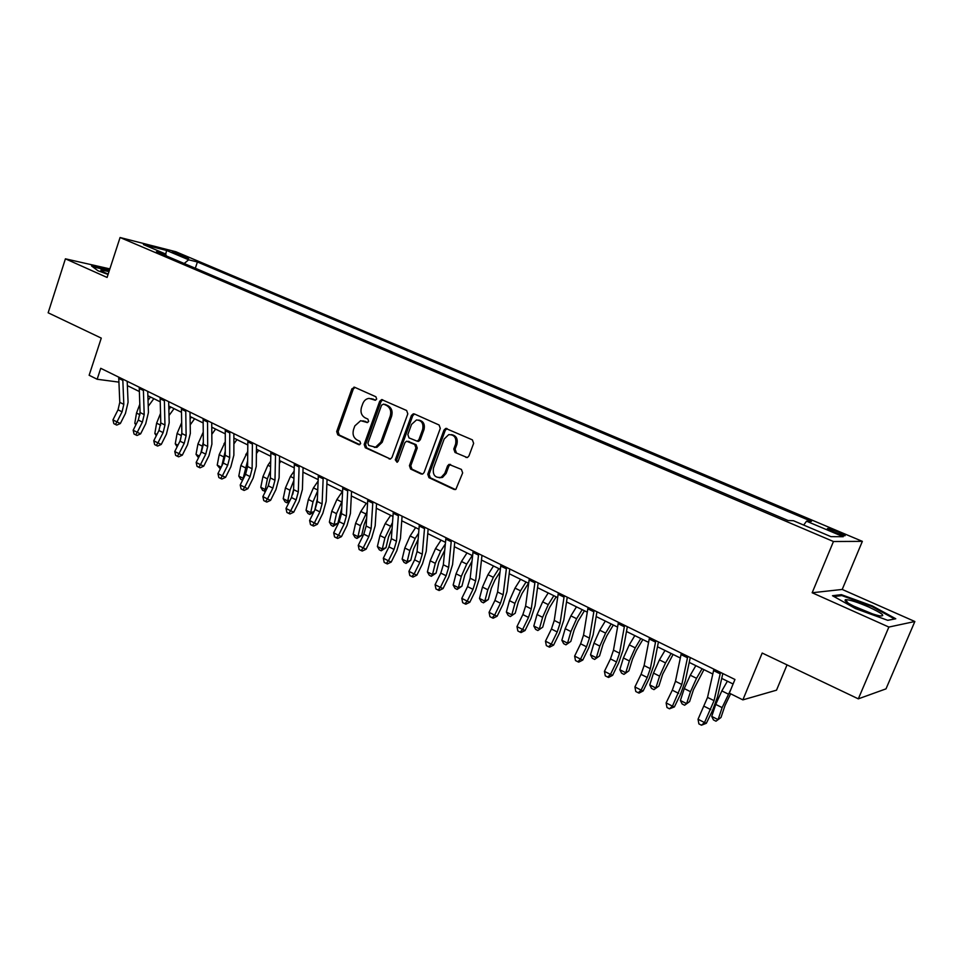 <?xml version="1.0" encoding="UTF-8"?>
<svg xmlns="http://www.w3.org/2000/svg" width="963" height="963" viewBox="0 0 963 963"><rect width="100%" height="100%" fill="white"/><g stroke="black" fill="none" stroke-linecap="round" stroke-linejoin="round"><path stroke-width="1.44" d="M376.677 399.067L375.871 396.756L354.721 387.307L351.904 388.811L336.689 431.556L337.796 434.831L358.693 444.641L360.68 443.63L359.885 441.307L357.165 440.031C353.493 437.78 352.289 434.253 353.565 429.462L354.841 425.887L360.644 420.699L367.385 422.54L368.66 421.409L367.866 419.086L365.121 417.834C361.426 415.607 360.222 412.08 361.498 407.277L362.774 403.69C364.05 400.512 366.145 398.742 369.07 398.381L375.293 400.235L376.677 399.067M838.737 532.166L827.939 528.506C826.278 528.482 828.216 529.674 833.753 532.094L844.599 535.777C846.248 535.801 844.298 534.597 838.737 532.166M465.887 457.401L467.524 457.449L468.969 455.908L473.64 443.341L472.388 439.874L445.749 428.427L443.991 430.064L427.765 474.229L428.968 477.66L454.006 489.421L455.86 489.385L462.661 472.893L461.421 469.426L448.975 464.395L447.542 465.911L444.798 473.363L441.198 477.323C435.107 478.117 432.531 475.036 433.47 468.09L444.184 438.984L448.71 434.638C454.355 434.578 456.655 437.744 455.595 444.136L453.79 449.023L455.018 452.466L467.199 457.545L455.018 452.466M109.866 268.894L65.412 258.818L48.15 312.794L101.271 338.109L89.138 375.269L97.155 379.253L100.742 368.311L734.95 679.481L729.34 693.143L742.87 699.872L776.527 690.17L787.036 664.879M888.873 627.057L914.85 621.508L842.216 589.44L812.17 592.751L888.873 627.057L858.322 698.849L762.19 653.046L742.87 699.872M812.17 592.751L833.452 541.519L120.074 237.512L175.856 251.74L862.354 541.35L833.452 541.519M65.412 258.818L107.086 277.452L120.074 237.512M407.806 413.849L406.627 410.503L381.661 399.585L379.687 401.258L364.17 444.425L365.302 447.747L390.424 459.026L391.977 457.461L407.806 413.849M414.379 413.958L439.08 424.996L440.284 428.403L424.093 472.52L422.685 474.025L421.108 473.977L410.611 469.041L409.431 465.647L415.908 447.891L414.728 444.509L406.518 441.198L404.845 442.799L398.152 461.205L397.081 462.288L395.287 459.857L411.418 415.474L413.308 413.813L414.379 413.958L413.308 413.813M914.85 621.508L886.008 688.858L858.322 698.849M174.219 253.185L188.748 258.253L183.211 255.472L172.269 251.933L174.219 253.185M166.286 255.893L165.72 254.039L156.451 251.716L788.119 520.526L793.44 520.718L830.961 536.656L843.227 536.716L806.525 521.188L811.472 521.368L197.403 261.984L188.652 259.793L184.162 263.513M165.72 254.039L143.439 244.578L166.587 250.452L188.652 259.793M842.216 589.44L862.354 541.35M127.369 385.633L139.298 391.508M147.881 395.733L160.159 401.788M168.766 406.025L181.429 412.26M190.06 416.51L203.109 422.938M211.764 427.199L225.198 433.819M233.889 438.093L247.744 444.918M256.447 449.215L270.723 456.245M279.463 460.543L294.172 467.801M302.936 472.111L318.103 479.586M326.878 483.908L342.527 491.612M351.326 495.945L367.457 503.89M376.268 508.235L392.904 516.433M401.74 520.778L418.893 529.229M427.753 533.598L445.448 542.313M454.319 546.683L472.568 555.675M481.464 560.045L500.291 569.326M509.198 573.707L528.627 583.289M537.547 587.671L557.601 597.554M566.521 601.947L587.225 612.143M596.157 616.549L617.536 627.082M626.48 631.487L648.544 642.357M657.488 646.763L680.275 657.982M689.231 662.4L712.776 673.992M721.72 678.397L733.096 683.995M97.155 379.253L118.858 382.118M195.308 268.256L197.403 261.984M803.696 525.076L806.525 521.188M165.744 254.112L166.587 250.452M109.469 270.109L91.545 265.957L97.949 270.747L108.073 274.431M895.783 618.764L872.43 605.956L841.385 594.653L832.489 595.724L855.529 608.592L887.79 620.341L895.783 618.764M840.952 595.688L841.385 594.653M872.141 606.642L872.43 605.956M375.654 400.151L371.056 398.586M362.895 420.819L367.71 422.456M354.974 387.415L353.313 389.028L338.121 431.713L339.217 434.987L359.801 444.641M382.768 399.838L381.071 401.463L365.567 444.569L366.698 447.891L390.412 459.026M383.575 404.123L381.553 405.17L367.914 443.112L368.709 445.436L375.534 447.205L380.818 442.125L390.22 416.088C391.508 411.225 390.28 407.662 386.512 405.435L383.527 404.099M374.258 447.362L376.93 447.338L382.203 442.27L380.818 442.125M384.959 404.316L387.884 405.64C391.652 407.867 392.88 411.418 391.592 416.281L382.203 442.27M407.927 441.343L416.076 444.653L417.256 448.036L410.792 465.755L411.971 469.15L422.492 474.085M414.523 414.018L412.778 415.655L396.66 459.977L397.274 462.216M422.661 429.414C423.744 423.431 421.674 420.277 416.461 419.976L411.55 424.394L407.855 434.542L409.034 437.924L417.268 441.21L418.941 439.61L422.661 429.414L424.009 429.57C425.14 424.165 423.359 421 418.7 420.085M417.316 441.247L418.616 441.367L420.289 439.754L418.941 439.61M424.009 429.57L420.289 439.754M451.394 434.626C456.221 435.553 458.051 438.767 456.907 444.28L455.102 449.155L456.33 452.598M439.284 477.78L442.523 477.419L446.122 473.459L444.798 473.363M450.564 464.419L448.866 466.032L446.122 473.459M447.109 428.583L445.315 430.232L429.101 474.338L430.305 477.756L455.427 489.553M135.843 424.912L134.808 423.275L136.517 413.043L139.779 404.34M134.808 423.275L136.289 424.033M148.037 400.343L150.481 397.021M153.839 398.67L148.242 406.302M122.783 379.133L123.818 404.376L122.06 411.839L116.968 421.926L120.363 423.503L125.443 413.44L128.079 402.269L127.188 381.288M118.714 377.135L119.785 402.341L118.04 409.805L112.948 419.88L116.968 421.926L115.428 424.466L113.827 423.636L112.948 419.88M120.363 423.503L116.788 425.092L115.428 424.466M156.295 435.758L154.838 433.458L156.62 423.154L160.508 413.452M154.838 433.458L156.921 434.506M168.862 409.552L170.728 406.988M174.05 408.625L169.007 415.535M177.12 446.808L175.254 443.823L177.096 433.458L181.646 422.757M175.254 443.823L177.938 445.195M180.394 440.26L181.851 432.953M190.096 418.869L191.348 417.148M194.622 418.761L190.205 424.876M198.498 457.774L196.031 454.38L197.957 443.943L203.205 432.231M196.031 454.38L199.365 456.077M200.882 453.043L203.325 441.897M211.764 428.294L212.342 427.488M215.58 429.089L211.812 434.337M143.367 389.233L144.197 414.596L142.392 422.131L137.264 432.315L140.622 433.856L145.738 423.708L148.446 412.453L147.724 391.363M139.226 387.198L140.092 412.537L138.299 420.061L133.171 430.22L137.264 432.315L135.675 434.855L134.05 434.024L133.171 430.22M140.622 433.856L137.023 435.469L135.675 434.855M164.348 399.525L164.962 425.032L163.12 432.616L157.932 442.896L161.266 444.425L166.418 434.169L169.199 422.829L168.657 401.631M160.123 397.454L160.785 422.926L158.943 430.497L153.767 440.765L157.932 442.896L156.307 445.448L154.646 444.593L153.767 440.765M161.266 444.425L157.643 446.05L156.307 445.448M185.739 410.021L186.124 435.649L184.234 443.293L179.01 453.681L182.296 455.174L187.496 444.834L190.349 433.398L189.988 412.104M181.429 407.903L181.863 433.506L179.973 441.138L174.76 451.503L179.01 453.681L177.336 456.233L175.639 455.367L174.76 451.503M182.296 455.174L178.649 456.835L177.336 456.233M220.334 468.897L217.217 465.141L219.203 454.632L225.222 441.812M217.217 465.141L221.201 467.163M221.731 466.116L225.246 451.166M236.934 439.597L233.877 443.907M207.527 420.711L207.695 446.483L205.745 454.175L200.485 464.672L203.735 466.14L208.971 455.692L211.896 444.172L211.728 422.769M203.133 418.556L203.349 444.292L201.411 451.984L196.163 462.457L200.485 464.672L198.763 467.236L197.03 466.345L196.163 462.457M203.735 466.14L200.063 467.825L198.763 467.236M109 271.554L100.971 270.049C100.333 270.531 102.728 271.891 108.181 274.094M92.629 266.763L109.313 270.603M858.924 608.592C867.615 612.384 874.609 614.815 879.917 615.899C885.972 616.308 882.264 613.359 868.782 607.039C857.359 602.14 849.595 599.684 845.502 599.66C843.588 600.587 848.066 603.56 858.924 608.592M872.659 613.937L853.399 605.98M833.97 596.554L841.855 595.579L871.948 606.534L894.567 618.956L887.705 620.304M242.64 480.116L240.726 479.273L238.788 476.107L240.858 465.526L247.696 451.503M238.788 476.107L243.158 478.322L247.623 460.711M258.698 450.323L256.399 453.585M242.471 480.164L243.591 478.214M265.644 491.046L262.718 490.468L260.78 487.278L262.935 476.637L267.883 465.249L270.639 461.301M260.78 487.278L265.234 489.541L267.401 478.876L270.483 470.51M280.871 461.241L279.402 463.347M264.488 491.371L265.234 489.541L266.582 489.168M293.534 490.564L292.74 494.32M289.406 501.603L286.938 502.794L285.12 501.879L283.206 498.678L285.433 487.952L290.441 476.468L294.088 471.196M283.206 498.678L287.744 500.977L289.983 490.239L293.835 480.537M303.477 472.376L302.9 473.218M286.938 502.794L287.744 500.977L290.056 500.315M317.405 498.593L314.793 510.065M313.83 512.003L309.821 514.447L307.979 513.508L306.053 510.294L308.377 499.496L313.432 487.892L318.043 481.175M306.053 510.294L310.688 512.641L313.011 501.831L317.694 490.805M309.821 514.447L310.688 512.641L314.022 511.618M341.733 508.139L337.844 523.318L333.162 526.328L331.272 525.365L329.37 522.127L331.766 511.257L336.881 499.556L342.346 491.527M329.37 522.127L334.089 524.522L336.496 513.64L342.07 501.278M333.162 526.328L334.089 524.522L337.844 523.318M229.76 431.617L229.688 457.521L227.689 465.273L222.381 475.866L225.583 477.323L230.867 466.766L233.865 455.162L233.889 433.639M225.282 429.414L225.258 455.294L223.272 463.034L217.963 473.615L222.381 475.866L220.611 478.442L218.842 477.54L217.963 473.615M225.583 477.323L221.887 479.02L220.611 478.442M252.426 442.739L252.113 468.776L250.055 476.589L244.698 487.29L247.852 488.723L253.185 478.057L256.266 466.357L256.495 444.737M247.852 440.5L247.587 466.501L245.553 474.314L240.208 484.991L244.698 487.29L242.881 489.866L241.087 488.951L240.208 484.991M247.852 488.723L244.145 490.444L242.881 489.866M275.55 454.079L274.973 480.248L272.866 488.133L267.473 498.942L270.567 500.339L275.948 489.565L279.101 477.78L279.547 456.041M270.88 451.791L270.362 477.937L268.268 485.797L262.875 496.595L267.473 498.942L265.595 501.53L263.754 500.579L262.875 496.595M270.567 500.339L266.835 502.084L265.595 501.53M299.132 465.659L298.301 491.961L296.135 499.893L290.694 510.823L293.739 512.184L299.156 501.302L302.406 489.433L303.068 467.585M294.377 463.323L293.595 489.601L291.44 497.522L286.011 508.428L290.694 510.823L288.756 513.411L286.89 512.448L286.011 508.428M293.739 512.184L289.983 513.953L288.756 513.411M323.207 477.467L322.087 503.902L319.872 511.907L314.383 522.945L317.369 524.281L322.846 513.279L326.168 501.314L327.071 479.357M318.356 475.084L317.296 501.494L315.082 509.487L309.605 520.501L314.383 522.945L312.385 525.545L310.483 524.558L309.605 520.501M317.369 524.281L313.589 526.075L312.385 525.545M366.614 518.263L364.183 524.462L361.679 535.392L356.96 538.437L355.046 537.462L353.144 534.212L355.624 523.258L360.812 511.449L366.277 503.312M353.144 534.212L357.947 536.656L360.463 525.69L366.987 511.859M356.96 538.437L357.947 536.656L361.679 535.392M347.775 489.517L346.367 516.084L344.092 524.149L338.555 535.308L341.48 536.62L347.005 525.509L350.424 513.448L351.555 491.371M342.816 487.085L341.48 513.628L339.205 521.681L333.68 532.816L338.555 535.308L336.496 537.92L334.558 536.921L333.68 532.816M341.48 536.62L337.676 538.437L336.496 537.92M392.037 528.819L388.583 536.704L385.982 547.706L381.24 550.8L379.29 549.801L377.388 546.527L379.976 535.512L385.212 523.571L390.701 515.337M377.388 546.527L382.299 549.03L384.899 537.992L392.483 522.536M381.24 550.8L382.299 549.03L385.982 547.706M372.862 501.831L371.152 528.531L368.805 536.656L363.22 547.935L366.096 549.211L371.658 537.98L375.173 525.822L376.557 503.637M367.794 499.34L366.157 526.015L363.821 534.14L358.248 545.383L363.22 547.935L361.113 550.547L359.127 549.524L358.248 545.383M366.096 549.211L362.257 551.053L361.113 550.547M418.05 539.593L413.476 549.199L410.78 560.273L406.025 563.415L404.015 562.392L402.137 559.106L404.809 548.007L410.118 535.958L415.607 527.616M402.137 559.106L407.144 561.646L409.841 550.535L415.161 538.461L418.568 533.273M406.025 563.415L407.144 561.646L410.78 560.273M446.531 428.391L446.11 429.077M398.465 514.386L396.455 541.23L394.048 549.416L388.402 560.815L391.219 562.055L396.828 550.704L400.439 538.449L402.089 516.168M393.301 511.859L391.351 538.666L388.956 546.852L383.322 558.215L388.402 560.815L386.223 563.439L384.201 562.392L383.322 558.215M391.219 562.055L387.355 563.933L386.223 563.439M444.689 550.415L438.887 561.947L436.083 573.105L431.304 576.283L429.257 575.248L427.391 571.938L430.172 560.755L435.529 548.585L441.042 540.135M427.391 571.938L432.507 574.538L435.3 563.343L440.681 551.149L445.279 544.071M431.304 576.283L432.507 574.538L436.083 573.105M424.623 527.218L422.276 554.194L419.808 562.452L414.126 573.972L416.859 575.176L422.528 563.704L426.224 551.354L428.15 528.952M419.35 524.63L417.075 551.582L414.608 559.828L408.938 571.324L414.126 573.972L411.875 576.596L409.805 575.537L408.938 571.324M416.859 575.176L412.983 577.078L411.875 576.596M471.978 561.26L464.816 574.959L461.915 586.19L457.112 589.428L455.03 588.357L453.164 585.035L456.053 573.779L461.482 561.489L466.995 552.918M453.164 585.035L458.388 587.683L461.289 576.416L466.73 564.101L472.255 555.519M457.112 589.428L458.388 587.683L461.915 586.19M451.346 540.339L448.662 567.436L446.122 575.766L440.38 587.406L443.052 588.574L448.77 576.969L452.574 564.523L454.777 542.013M445.953 537.691L443.341 564.763L440.813 573.081L435.083 584.697L440.38 587.406L438.069 590.042L435.95 588.947L435.083 584.697M443.052 588.574L439.14 590.5L438.069 590.042M499.966 572.094L494.958 579.979L491.299 588.249L488.289 599.564L483.462 602.838L481.331 601.755L479.49 598.408L482.475 587.069L487.976 574.658L493.501 565.979M479.49 598.408L484.81 601.117L487.82 589.765L493.333 577.319L498.858 568.627M483.462 602.838L484.81 601.117L488.289 599.564M478.647 553.725L475.614 580.966L473.002 589.356L467.211 601.129L469.8 602.26L475.566 590.524L479.478 577.981L481.982 555.362M473.134 551.029L470.173 578.233L467.573 586.611L461.795 598.36L467.211 601.129L464.828 603.765L462.661 602.657L461.795 598.36M469.8 602.26L465.863 604.21L464.828 603.765M528.482 583.217L522.054 593.461L518.347 601.815L515.217 613.214L510.378 616.537L508.199 615.429L506.357 612.059L509.463 600.647L515.024 588.104L520.562 579.305M506.357 612.059L511.81 614.827L514.928 603.392L520.514 590.825L526.039 582.013M510.378 616.537L515.217 613.214M556.157 596.843L549.717 607.232L545.961 615.67L542.735 627.154L537.86 630.524L535.633 629.393L533.815 626.01L537.029 614.514L542.663 601.839L548.2 592.931M533.815 626.01L539.376 628.839L542.614 617.319L548.26 604.62L553.809 595.688M537.86 630.524L542.735 627.154M584.433 610.771L577.993 621.316L574.189 629.826L570.83 641.394L565.943 644.825L563.668 643.669L561.862 640.263L565.197 628.683L570.903 615.875L576.452 606.846M561.862 640.263L567.544 643.152L570.903 631.547L576.632 618.715L582.17 609.663M565.943 644.825L570.83 641.394M613.335 625.011L606.883 635.688L603.031 644.307L599.552 655.947L594.64 659.426L592.317 658.247L590.524 654.828L593.978 643.164L599.768 630.223L605.318 621.063M590.524 654.828L596.326 657.777L599.817 646.089L605.619 633.124L611.168 623.94M594.64 659.426L599.552 655.947M642.863 639.552L636.411 650.386L632.51 659.101L628.899 670.826L623.964 674.365L621.592 673.149L619.823 669.706L623.398 657.958L629.26 644.885L634.822 635.592M619.823 669.706L625.757 672.728L629.369 660.955L635.243 647.858L640.804 638.541M623.964 674.365L628.899 670.826M506.55 567.424L503.143 594.785L500.459 603.247L494.621 615.152L497.125 616.236L502.951 604.379L506.971 591.727L509.776 569.001M500.916 564.655L497.594 592.004L494.922 600.443L489.084 612.324L494.621 615.152L492.165 617.801L489.95 616.657L489.084 612.324M497.125 616.236L493.164 618.222L492.165 617.801M535.079 581.411L531.287 608.917L528.518 617.439L522.632 629.489L525.052 630.524L530.926 618.523L535.067 605.775L538.185 582.94M529.313 578.594L525.605 606.064L522.861 614.587L516.975 626.6L522.632 629.489L520.092 632.137L517.841 630.97L516.975 626.6M525.052 630.524L521.067 632.547L520.092 632.137M564.246 595.724L560.057 623.35L557.216 631.957L551.257 644.139L553.605 645.126L559.527 632.992L563.788 620.136L567.243 597.192M558.359 592.835L554.255 620.437L551.426 629.032L545.479 641.177L551.257 644.139L548.645 646.787L546.346 645.595L545.479 641.177M553.605 645.126L549.596 647.172L548.645 646.787M594.075 610.361L589.464 638.12L586.539 646.787L580.533 659.113L582.784 660.052L588.766 647.786L593.148 634.822L596.952 611.77M588.056 607.412L583.53 635.135L580.629 643.802L574.622 656.092L580.533 659.113L577.848 661.762L575.489 660.558L574.622 656.092M582.784 660.052L578.751 662.135L577.848 661.762M624.59 625.336L619.546 653.215L616.537 661.966L610.482 674.437L612.624 675.328L618.667 662.905L623.169 649.832L627.334 626.684M618.427 622.315L613.479 650.169L610.482 658.909L604.439 671.343L610.482 674.437L607.701 677.085L605.282 675.845L604.439 671.343M612.624 675.328L608.568 677.434L607.701 677.085M673.065 654.431L662.652 674.22L658.909 686.029L653.949 689.628L651.53 688.389L649.772 684.922L653.492 673.089L659.426 659.872L664.988 650.446M649.772 684.922L655.839 688.015L659.583 676.158L665.541 662.917L671.103 653.468M653.949 689.628L658.909 686.029M655.815 640.66L650.326 668.671L647.232 677.483L641.105 690.11L643.152 690.94L649.255 678.373L653.889 665.192L658.427 641.936M649.519 637.566L644.115 665.553L641.033 674.353L634.918 686.944L641.105 690.11L638.24 692.758L635.773 691.494L634.918 686.944M643.152 690.94L639.071 693.095L638.24 692.758M703.941 669.646L693.48 689.689L689.604 701.582L684.621 705.229L682.141 703.977L680.396 700.486L684.26 688.569L690.278 675.207L695.84 665.65M680.396 700.486L686.607 703.64L690.495 691.711L696.526 678.325L702.087 668.731M684.621 705.229L689.604 701.582M687.787 656.345L681.816 684.476L672.451 706.144L674.389 706.914L680.54 694.203L685.319 680.901L690.254 657.548M681.335 653.179L675.46 681.286L672.294 690.17L666.119 702.906L672.451 706.144L669.49 708.804L666.962 707.504L666.119 702.906M674.389 706.914L669.49 708.804M730.64 693.793L725.019 705.506L720.986 717.495L715.99 721.203L713.451 719.915L711.729 716.412L715.738 704.41L721.841 690.892L727.39 681.19M711.729 716.412L718.085 719.638L722.118 707.612L730.785 689.604M715.99 721.203L720.986 717.495M720.517 672.403L714.052 700.655L704.519 722.563L706.348 723.273L712.572 710.393L717.483 696.995L722.828 673.534M713.908 669.153L707.54 697.393L698.043 719.241L704.519 722.563L701.473 725.211L698.885 723.887L698.043 719.241M706.348 723.273L701.473 725.211M182.838 256.591L183.211 255.472M186.509 257.747L186.774 256.965M373.295 399.091L371.911 398.887M367.433 422.54L366.662 422.444M365.314 421.361L363.918 421.18M359.548 444.725L358.693 444.641M339.217 434.987L337.796 434.831M338.121 431.713L336.689 431.556M353.313 389.028L351.904 388.811M375.353 400.223L374.667 400.127M390.388 459.038L389.076 458.918M366.698 447.891L365.302 447.747M365.567 444.569L364.17 444.425M381.071 401.463L379.687 401.258M391.592 416.281L390.22 416.088M387.884 405.64L386.512 405.435M422.456 474.073L421.108 473.977M411.971 469.15L410.611 469.041M410.792 465.755L409.431 465.647M417.256 448.036L415.908 447.891M416.076 444.653L414.728 444.509M409.155 441.475L407.794 441.319M396.66 459.977L395.287 459.857M412.778 415.655L411.418 415.474M455.102 449.155L453.79 449.023M456.907 444.28L455.595 444.136M448.866 466.032L447.542 465.911M455.318 489.505L454.006 489.421M430.305 477.756L428.968 477.66M429.101 474.338L427.765 474.229M445.315 430.232L443.991 430.064M136.517 413.043L139.972 414.776M123.818 404.376L119.785 402.341M122.06 411.839L118.04 409.805M122.758 380.373L118.69 378.363M156.62 423.154L160.64 425.177M177.096 433.458L181.237 435.541M197.957 443.943L202.17 446.074M144.197 414.596L140.092 412.537M142.392 422.131L138.299 420.061M143.331 390.472L139.19 388.438M164.962 425.032L160.785 422.926M163.12 432.616L158.943 430.497M164.3 400.777L160.075 398.694M186.124 435.649L181.863 433.506M184.234 443.293L179.973 441.138M185.666 411.273L181.369 409.155M219.203 454.632L223.5 456.799M224.042 443.462L225.234 444.051M207.695 446.483L203.349 444.292M205.745 454.175L201.411 451.984M207.454 421.975L203.073 419.82M240.858 465.526L245.24 467.729M245.758 454.259L247.672 455.21M262.935 476.637L267.401 478.876M267.883 465.249L270.555 466.586M285.433 487.952L289.983 490.239M290.441 476.468L293.896 478.19M308.377 499.496L313.011 501.831M313.432 487.892L317.718 490.023M331.766 511.257L336.496 513.64M336.881 499.556L341.636 501.916M229.688 457.521L225.258 455.294M227.689 465.273L223.272 463.034M229.676 432.893L225.198 430.69M252.113 468.776L247.587 466.501M250.055 476.589L245.553 474.314M252.33 444.015L247.768 441.776M274.973 480.248L270.362 477.937M272.866 488.133L268.268 485.797M275.442 455.367L270.784 453.079M298.301 491.961L293.595 489.601M296.135 499.893L291.44 497.522M299.012 466.947L294.269 464.611M322.087 503.902L317.296 501.494M319.872 511.907L315.082 509.487M323.074 478.767L318.223 476.384M355.624 523.258L360.463 525.69M360.812 511.449L365.651 513.857M346.367 516.084L341.48 513.628M344.092 524.149L339.205 521.681M347.631 490.829L342.684 488.397M379.976 535.512L384.899 537.992M385.212 523.571L390.159 526.027M371.152 528.531L366.157 526.015M368.805 536.656L363.821 534.14M372.693 503.143L367.637 500.664M404.809 548.007L409.841 550.535M410.118 535.958L415.161 538.461M396.455 541.23L391.351 538.666M394.048 549.416L388.956 546.852M398.297 515.711L393.133 513.183M430.172 560.755L435.3 563.343M435.529 548.585L440.681 551.149M422.276 554.194L417.075 551.582M419.808 562.452L414.608 559.828M424.442 528.555L419.17 525.967M456.053 573.779L461.289 576.416M461.482 561.489L466.73 564.101M448.662 567.436L443.341 564.763M446.122 575.766L440.813 573.081M451.141 541.675L445.749 539.027M482.475 587.069L487.82 589.765M487.976 574.658L493.333 577.319M475.614 580.966L470.173 578.233M473.002 589.356L467.573 586.611M478.43 555.073L472.917 552.377M509.463 600.647L514.928 603.392M515.024 588.104L520.514 590.825M537.029 614.514L542.614 617.319M542.663 601.839L548.26 604.62M565.197 628.683L570.903 631.547M570.903 615.875L576.632 618.715M593.978 643.164L599.817 646.089M599.768 630.223L605.619 633.124M623.398 657.958L629.369 660.955M629.26 644.885L635.243 647.858M503.143 594.785L497.594 592.004M500.459 603.247L494.922 600.443M506.309 568.772L500.688 566.015M531.287 608.917L525.605 606.064M528.518 617.439L522.861 614.587M534.826 582.784L529.072 579.955M560.057 623.35L554.255 620.437M557.216 631.957L551.426 629.032M563.969 597.096L558.083 594.207M589.464 638.12L583.53 635.135M586.539 646.787L580.629 643.802M593.786 611.746L587.767 608.785M619.546 653.215L613.479 650.169M616.537 661.966L610.482 658.909M624.277 626.72L618.126 623.699M653.492 673.089L659.583 676.158M659.426 659.872L665.541 662.917M650.326 668.671L644.115 665.553M647.232 677.483L641.033 674.353M655.49 642.056L649.194 638.963M684.26 688.569L690.495 691.711M690.278 675.207L696.526 678.325M681.816 684.476L675.46 681.286M678.626 693.372L672.294 690.17M687.438 657.741L680.985 654.575M715.738 704.41L722.118 707.612M721.841 690.892L728.233 694.082M714.052 700.655L707.54 697.393M710.766 709.623L704.278 706.348M720.143 673.811L713.535 670.561M354.601 387.258L353.927 387.15M382.492 399.717L381.661 399.585M376.93 447.338L375.534 447.205M418.616 441.367L417.268 441.21M442.523 477.419L441.198 477.323M450.299 464.503L448.975 464.395M447.073 428.595L445.749 428.427M102.102 271.325L100.971 270.049M848.042 603.007L845.502 599.66"/></g></svg>
